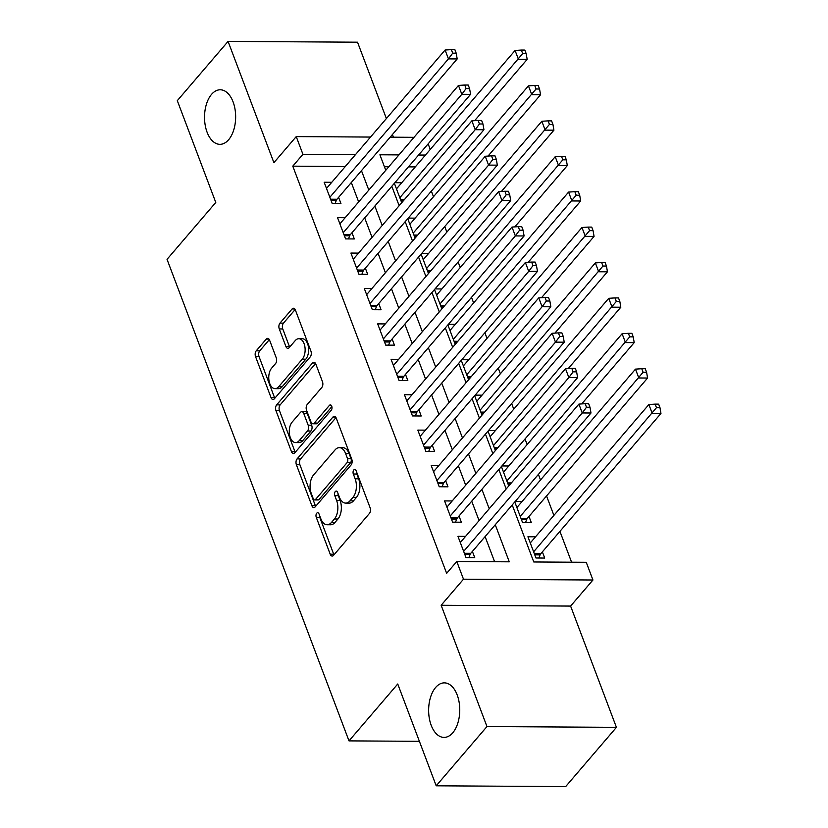 <?xml version="1.0" encoding="UTF-8"?>
<svg xmlns="http://www.w3.org/2000/svg" width="828" height="828" viewBox="0 0 828 828"><rect width="100%" height="100%" fill="white"/><g stroke="black" fill="none" stroke-linecap="round" stroke-linejoin="round"><path stroke-width="1.24" d="M316.731 513.215A2.929 1.666 -89.6 0 0 316.255 517.283L330.206 554.211A4.181 2.391 -89.6 0 0 332.183 556.064A4.181 2.391 -89.6 0 0 333.518 555.36L369.391 513.484A4.181 2.391 -89.6 0 0 370.075 507.678L356.123 470.749A2.929 1.666 -89.6 0 0 354.746 469.455A2.929 1.666 -89.6 0 0 353.804 469.942A2.929 1.666 -89.6 0 0 353.328 474.009L355.14 478.791A13.383 7.638 -89.6 0 1 352.966 497.349L349.975 500.847A13.383 7.638 -89.6 0 1 345.69 503.103A13.383 7.638 -89.6 0 1 339.387 497.162L337.586 492.391A2.929 1.666 -89.6 0 0 336.209 491.087A2.929 1.666 -89.6 0 0 335.268 491.584A2.929 1.666 -89.6 0 0 334.791 495.641L336.603 500.422A13.383 7.638 -89.6 0 1 334.429 518.99L331.438 522.478A13.383 7.638 -89.6 0 1 327.153 524.745A13.383 7.638 -89.6 0 1 320.85 518.804L319.049 514.022A2.929 1.666 -89.6 0 0 317.673 512.729A2.929 1.666 -89.6 0 0 316.731 513.215M319.504 515.223A2.929 1.666 -89.6 0 0 319.753 517.303L333.705 554.232A4.181 2.391 -89.6 0 0 333.984 554.822M356.578 471.95A2.929 1.666 -89.6 0 0 356.827 474.03L358.638 478.812L355.14 478.791M338.041 493.591A2.929 1.666 -89.6 0 0 338.29 495.661L340.101 500.443L336.603 500.422M228.652 139.715A27.272 15.566 -89.6 0 0 235.017 109.172A27.272 15.566 -89.6 0 0 220.258 89.786A27.272 15.566 -89.6 0 0 211.523 94.392A27.272 15.566 -89.6 0 0 205.158 124.935A27.272 15.566 -89.6 0 0 219.917 144.331A27.272 15.566 -89.6 0 0 228.652 139.715M452.761 732.801A27.272 15.566 -89.6 0 0 459.126 702.258A27.272 15.566 -89.6 0 0 444.367 682.872A27.272 15.566 -89.6 0 0 435.631 687.478A27.272 15.566 -89.6 0 0 429.266 718.021A27.272 15.566 -89.6 0 0 444.025 737.406A27.272 15.566 -89.6 0 0 452.761 732.801M269.607 340.225A4.181 2.391 -89.6 0 0 267.63 338.362A4.181 2.391 -89.6 0 0 266.295 339.076L256.235 350.824A4.181 2.391 -89.6 0 0 255.552 356.62L271.046 397.637A4.181 2.391 -89.6 0 0 273.012 399.489A4.181 2.391 -89.6 0 0 274.358 398.785L310.231 356.909A4.181 2.391 -89.6 0 0 310.914 351.103L295.42 310.096A4.181 2.391 -89.6 0 0 293.454 308.233A4.181 2.391 -89.6 0 0 292.108 308.947L279.947 323.137A4.181 2.391 -89.6 0 0 279.274 328.933L285.898 346.487A4.181 2.391 -89.6 0 0 287.875 348.35A4.181 2.391 -89.6 0 0 289.21 347.636L295.234 340.598A11.188 6.386 -89.6 0 1 298.825 338.714A11.188 6.386 -89.6 0 1 304.88 346.663A11.188 6.386 -89.6 0 1 302.261 359.197L278.643 386.769A11.188 6.386 -89.6 0 1 275.062 388.653A11.188 6.386 -89.6 0 1 269.007 380.704A11.188 6.386 -89.6 0 1 271.615 368.17L275.558 363.575A4.181 2.391 -89.6 0 0 276.231 357.768L269.607 340.225M345.276 166.531L292.781 166.159L302.934 154.308L296.238 136.599L370.53 137.065M436.201 785.803L486.967 726.549L616.425 727.346L565.659 786.6L436.201 785.803L397.74 684L349.002 740.884L167.039 259.34L215.777 202.456L177.306 100.654L228.073 41.4L273.902 162.671L296.238 136.599M616.425 727.346L570.606 606.075L441.148 605.268L486.967 726.549M441.148 605.268L463.483 579.196L456.797 561.498L509.272 561.819L495.258 524.735M292.781 166.159L446.644 573.349L456.797 561.498M297.076 458.909A4.181 2.391 -89.6 0 0 296.393 464.715L311.887 505.722A4.181 2.391 -89.6 0 0 313.853 507.585A4.181 2.391 -89.6 0 0 315.199 506.871L351.072 464.994A4.181 2.391 -89.6 0 0 351.755 459.198L336.261 418.181A4.181 2.391 -89.6 0 0 334.295 416.329A4.181 2.391 -89.6 0 0 332.949 417.033L297.076 458.909L300.574 458.929A4.181 2.391 -89.6 0 0 299.891 464.736L315.385 505.742A4.181 2.391 -89.6 0 0 315.654 506.332M291.466 451.684L275.972 410.667A4.181 2.391 -89.6 0 1 276.656 404.861L312.529 362.985A4.181 2.391 -89.6 0 1 313.874 362.281A4.181 2.391 -89.6 0 1 315.841 364.134L322.465 381.687A4.181 2.391 -89.6 0 1 321.792 387.494L307.24 404.478A4.181 2.391 -89.6 0 0 306.557 410.274L310.955 421.918A4.181 2.391 -89.6 0 0 312.922 423.781A4.181 2.391 -89.6 0 0 314.267 423.067L329.409 405.389A2.929 1.666 -89.6 0 1 330.351 404.892A2.929 1.666 -89.6 0 1 331.935 406.972A2.929 1.666 -89.6 0 1 331.252 410.253L294.778 452.833A4.181 2.391 -89.6 0 1 293.433 453.537A4.181 2.391 -89.6 0 1 291.466 451.684L294.965 451.705L279.471 410.688L275.972 410.667M386.386 118.559L357.53 42.197L228.073 41.4M514.778 501.954L522.582 522.592L531.328 522.654L528.988 516.455M465.574 536.378L457.956 536.327L465.988 557.575L474.734 557.627L472.395 551.427M452.191 500.961L444.584 500.919L452.605 522.168L461.351 522.22L459.012 516.02M438.809 465.553L431.202 465.512L439.223 486.75L447.979 486.812L445.63 480.613M425.426 430.146L417.819 430.105L425.851 451.343L434.596 451.405L432.257 445.205M412.054 394.739L404.437 394.697L412.468 415.935L421.214 415.998L418.875 409.798M398.672 359.331L391.064 359.29L399.086 380.528L407.831 380.59L405.492 374.391M385.289 323.924L377.682 323.883L385.713 345.121L394.459 345.172L392.11 338.983M371.917 288.517L364.299 288.475L372.331 309.713L381.077 309.765L378.738 303.576M358.534 253.109L350.927 253.057L358.948 274.306L367.694 274.358L365.355 268.168M345.152 217.702L337.545 217.65L345.566 238.899L354.322 238.95L351.972 232.761M494.606 561.736L485.104 536.585M479.07 520.615L471.732 501.178M465.698 485.208L458.35 465.771M452.316 449.801L444.967 430.363M438.933 414.383L431.595 394.956M425.551 378.976L418.212 359.549M412.178 343.568L404.83 324.141M398.796 308.161L391.447 288.734M385.413 272.754L378.075 253.327M372.041 237.346L364.693 217.909M358.659 201.939L351.31 182.502M331.769 182.295L324.162 182.243L332.194 203.491L340.939 203.543L338.6 197.343M571.589 562.212L559.925 531.369M553.891 515.389L546.552 495.951M540.518 479.981L538.397 474.392M527.136 444.574L525.024 438.975M513.753 409.167L511.642 403.567M500.371 373.759L498.259 368.16M486.999 338.352L484.877 332.752M473.616 302.944L471.505 297.345M460.233 267.537L458.122 261.938M446.861 232.13L444.739 226.53M433.479 196.722L431.367 191.123M415.294 166.914L408.421 166.873M388.808 166.749L384.42 166.718M535.54 536.803L527.933 536.761L535.964 558L544.71 558.062L542.371 551.862M522.168 501.395L515.295 501.354M501.406 466.547L508.744 485.974M508.785 465.988L501.913 465.947M488.023 431.14L495.372 450.567M495.403 430.581L488.53 430.539M474.641 395.732L481.989 415.159M482.031 395.173L475.158 395.132M461.268 360.325L468.607 379.752M468.648 359.766L461.776 359.725M447.886 324.918L455.224 344.344M455.265 324.359L448.393 324.317M434.503 289.5L441.852 308.937M441.883 288.951L435.021 288.91M421.121 254.092L428.469 273.53M428.511 253.544L421.638 253.503M407.749 218.685L415.087 238.122M415.128 218.137L408.256 218.095M394.366 183.278L401.715 202.715M401.746 182.729L394.873 182.688M349.002 740.884L419.392 741.319M393.435 137.2L392.42 134.529M428.138 143.865L430.249 149.454M512.221 504.945L533.77 561.974L586.255 562.295L592.941 580.004L463.483 579.196M570.606 606.075L592.941 580.004M390.143 137.179L414.01 137.324M355.429 154.681L302.934 154.308M489.224 508.765L481.886 489.327M475.852 473.357L468.503 453.92M462.469 437.95L455.121 418.513M449.086 402.532L441.748 383.105M435.704 367.125L428.366 347.698M422.332 331.717L414.983 312.291M408.949 296.31L401.601 276.883M395.567 260.903L388.228 241.476M382.194 225.495L374.846 206.058M368.812 190.088L361.463 170.651M398.961 154.898L379.907 154.784L385.765 170.299M391.799 186.269L399.148 205.706M405.182 221.676L412.53 241.114M418.564 257.084L425.902 276.521M431.937 292.501L439.285 311.928M445.319 327.909L452.668 347.336M458.702 363.316L466.04 382.743M472.084 398.723L479.422 418.15M485.456 434.131L492.805 453.558M498.839 469.538L506.187 488.975M425.447 155.064L418.575 155.022M345.255 166.48L355.409 154.629M327.153 524.745L330.651 524.766A13.383 7.638 -89.6 0 0 334.936 522.499L331.438 522.478M340.101 500.443A13.383 7.638 -89.6 0 1 337.927 519.011L334.936 522.499M345.69 503.103L349.188 503.124A13.383 7.638 -89.6 0 0 353.473 500.868L349.975 500.847M358.638 478.812A13.383 7.638 -89.6 0 1 356.464 497.38L353.473 500.868M335.992 417.591L300.574 458.929M313.232 498.642A2.929 1.666 -89.6 0 0 314.609 499.946A2.929 1.666 -89.6 0 0 315.551 499.45L347.046 462.686A2.929 1.666 -89.6 0 0 347.522 458.629L345.618 453.589A13.383 7.638 -89.6 0 0 339.325 447.648A13.383 7.638 -89.6 0 0 335.04 449.914L313.512 475.034A13.383 7.638 -89.6 0 0 311.328 493.602L313.232 498.642M314.609 499.946L318.107 499.967A2.929 1.666 -89.6 0 0 319.049 499.47L315.551 499.45M339.325 447.648L342.823 447.669A13.383 7.638 -89.6 0 1 349.116 453.609L351.02 458.65A2.929 1.666 -89.6 0 1 350.544 462.707L319.049 499.47M315.571 363.554L280.154 404.892A4.181 2.391 -89.6 0 0 279.471 410.688M312.922 423.781L316.42 423.801A4.181 2.391 -89.6 0 0 317.766 423.087L331.862 406.631M292.139 422.094A11.188 6.386 -89.6 0 0 289.531 434.628A11.188 6.386 -89.6 0 0 295.586 442.587A11.188 6.386 -89.6 0 0 299.167 440.693L307.488 430.984A4.181 2.391 -89.6 0 0 308.171 425.178L303.772 413.534A4.181 2.391 -89.6 0 0 301.796 411.682A4.181 2.391 -89.6 0 0 300.46 412.385L292.139 422.094M295.586 442.587L299.084 442.607A11.188 6.386 -89.6 0 0 302.665 440.713L299.167 440.693M301.796 411.682L305.304 411.702A4.181 2.391 -89.6 0 1 307.271 413.555L311.67 425.199A4.181 2.391 -89.6 0 1 310.986 431.005L302.665 440.713M294.965 451.705A4.181 2.391 -89.6 0 0 295.234 452.285M275.062 388.653L278.56 388.674A11.188 6.386 -89.6 0 0 282.141 386.79L278.643 386.769M298.825 338.714L302.324 338.735A11.188 6.386 -89.6 0 1 308.378 346.684A11.188 6.386 -89.6 0 1 305.76 359.217L282.141 386.79M295.151 309.506L283.445 323.158A4.181 2.391 -89.6 0 0 282.772 328.964L289.396 346.508A4.181 2.391 -89.6 0 0 289.665 347.098M269.338 339.635L259.733 350.844A4.181 2.391 -89.6 0 0 259.05 356.64L274.544 397.657A4.181 2.391 -89.6 0 0 274.813 398.247M538.852 558.02L540.084 554.895A4.264 2.432 90.4 0 1 540.746 553.756L660.961 413.441L652.216 413.389L648.873 404.54L530.272 542.951M533.625 551.81L656.48 407.666L659.978 407.686L658.633 404.147L655.134 404.126L656.48 407.666M648.873 404.54L655.134 404.126M659.978 407.686L660.961 413.441M464.363 553.29L470.77 553.321L590.985 413.006L582.239 412.955L463.649 551.376M586.503 407.241L590.002 407.262L588.656 403.722L585.158 403.691L586.503 407.241L582.239 412.955L578.896 404.105L460.296 542.526M470.77 553.321A4.264 2.432 -89.6 0 0 470.107 554.47L468.876 557.586M590.985 413.006L590.002 407.262M585.158 403.691L578.896 404.105M525.469 522.613L526.701 519.487A4.264 2.432 90.4 0 1 527.364 518.349L647.579 378.034L638.833 377.982L635.49 369.133L516.9 507.543M520.243 516.403L643.097 372.258L646.596 372.279L645.26 368.739L641.762 368.719L643.097 372.258M635.49 369.133L641.762 368.719M646.596 372.279L647.579 378.034M581.691 403.919L634.207 342.626L625.461 342.575L622.107 333.725L503.517 472.136M506.86 480.996L629.715 336.851L633.213 336.872L631.878 333.332L628.38 333.311L629.715 336.851M622.107 333.725L628.38 333.311M633.213 336.872L634.207 342.626M568.308 368.512L620.824 307.219L612.078 307.167L608.735 298.318L490.135 436.729M493.478 445.588L616.332 301.444L619.83 301.464L618.495 297.925L614.997 297.904L616.332 301.444M608.735 298.318L614.997 297.904M619.83 301.464L620.824 307.219M554.926 333.104L607.441 271.812L598.696 271.76L595.353 262.911L476.762 401.321M480.105 410.171L602.96 266.036L606.458 266.057L605.123 262.517L601.614 262.497L602.96 266.036M595.353 262.911L601.614 262.497M606.458 266.057L607.441 271.812M450.991 517.873L457.387 517.914L577.602 377.599L568.857 377.547L450.266 515.968M573.121 371.824L576.619 371.855L575.284 368.305L571.786 368.284L573.121 371.824L568.857 377.547L565.514 368.698L446.923 507.119M457.387 517.914A4.264 2.432 -89.6 0 0 456.725 519.063L455.503 522.178M577.602 377.599L576.619 371.855M571.786 368.284L565.514 368.698M437.608 482.465L444.005 482.507L564.23 342.192L555.485 342.14L436.884 480.561M559.738 336.416L563.237 336.437L561.901 332.897L558.403 332.877L559.738 336.416L555.485 342.14L552.131 333.291L433.541 471.712M444.005 482.507A4.264 2.432 -89.6 0 0 443.342 483.645L442.121 486.771M564.23 342.192L563.237 336.437M558.403 332.877L552.131 333.291M424.226 447.058L430.632 447.099L550.848 306.784L542.102 306.733L423.512 445.154M546.366 301.009L549.864 301.03L548.519 297.49L545.021 297.469L546.366 301.009L542.102 306.733L538.759 297.883L420.158 436.294M430.632 447.099A4.264 2.432 -89.6 0 0 429.97 448.238L428.738 451.363M550.848 306.784L549.864 301.03M545.021 297.469L538.759 297.883M410.854 411.651L417.25 411.692L537.465 271.377L528.719 271.325L410.129 409.746M532.984 265.602L536.482 265.622L535.147 262.083L531.648 262.062L532.984 265.602L528.719 271.325L525.376 262.476L406.786 400.887M417.25 411.692A4.264 2.432 -89.6 0 0 416.587 412.83L415.356 415.956M537.465 271.377L536.482 265.622M531.648 262.062L525.376 262.476M541.543 297.697L594.059 236.404L585.313 236.353L581.97 227.493L463.38 365.914M466.723 374.763L589.577 230.629L593.076 230.65L591.741 227.11L588.242 227.089L589.577 230.629M581.97 227.493L588.242 227.089M593.076 230.65L594.059 236.404M397.471 376.243L403.867 376.285L524.093 235.97L515.337 235.918L396.747 374.339M519.601 230.194L523.099 230.215L521.764 226.675L518.266 226.655L519.601 230.194L515.337 235.918L511.994 227.069L393.404 365.479M403.867 376.285A4.264 2.432 -89.6 0 0 403.205 377.423L401.984 380.549M524.093 235.97L523.099 230.215M518.266 226.655L511.994 227.069M528.171 262.29L580.687 200.997L571.941 200.945L568.588 192.086L449.997 330.507M453.34 339.356L576.195 195.222L579.693 195.242L578.358 191.703L574.86 191.682L576.195 195.222M568.588 192.086L574.86 191.682M579.693 195.242L580.687 200.997M384.089 340.836L390.495 340.877L510.71 200.562L501.965 200.511L383.364 338.931M506.219 194.787L509.717 194.808L508.382 191.268L504.883 191.247L506.219 194.787L501.965 200.511L498.622 191.661L380.021 330.072M390.495 340.877A4.264 2.432 -89.6 0 0 389.833 342.016L388.601 345.141M510.71 200.562L509.717 194.808M504.883 191.247L498.622 191.661M514.788 226.882L567.304 165.59L558.558 165.538L555.215 156.678L436.615 295.099M439.968 303.948L562.823 159.814L566.321 159.835L564.975 156.295L561.477 156.275L562.823 159.814M555.215 156.678L561.477 156.275M566.321 159.835L567.304 165.59M370.706 305.428L377.113 305.47L497.328 165.155L488.582 165.103L369.992 303.514M492.846 159.38L496.345 159.4L494.999 155.861L491.501 155.84L492.846 159.38L488.582 165.103L485.239 156.254L366.638 294.664M377.113 305.47A4.264 2.432 -89.6 0 0 376.45 306.608L375.219 309.734M497.328 165.155L496.345 159.4M491.501 155.84L485.239 156.254M501.406 191.475L553.922 130.182L545.176 130.131L541.833 121.271L423.243 259.692M426.586 268.541L549.44 124.407L552.938 124.428L551.603 120.888L548.105 120.867L549.44 124.407M541.833 121.271L548.105 120.867M552.938 124.428L553.922 130.182M357.334 270.021L363.73 270.063L483.945 129.748L475.2 129.696L356.609 268.106M479.464 123.972L482.962 123.993L481.627 120.453L478.129 120.433L479.464 123.972L475.2 129.696L471.856 120.836L353.266 259.257M363.73 270.063A4.264 2.432 -89.6 0 0 363.068 271.201L361.846 274.327M483.945 129.748L482.962 123.993M478.129 120.433L471.856 120.836M488.034 156.068L540.549 94.775L531.804 94.713L528.45 85.864L409.86 224.284M413.203 233.134L536.058 89L539.556 89.02L538.221 85.481L534.722 85.46L536.058 89M528.45 85.864L534.722 85.46M539.556 89.02L540.549 94.775M343.951 234.614L350.347 234.655L470.573 94.34L461.827 94.288L343.227 232.699M466.081 88.565L469.579 88.586L468.244 85.046L464.746 85.025L466.081 88.565L461.827 94.288L458.474 85.429L339.884 223.85M350.347 234.655A4.264 2.432 -89.6 0 0 349.685 235.794L348.464 238.919M470.573 94.34L469.579 88.586M464.746 85.025L458.474 85.429M474.651 120.66L527.167 59.368L518.421 59.305L515.078 50.456L396.477 188.877M399.82 197.726L522.675 53.592L526.173 53.613L524.838 50.073L521.34 50.053L522.675 53.592M515.078 50.456L521.34 50.053M526.173 53.613L527.167 59.368M330.569 199.206L336.975 199.248L457.191 58.933L448.445 58.881L329.854 197.292M452.709 53.158L456.207 53.178L454.862 49.639L451.363 49.618L452.709 53.158L448.445 58.881L445.102 50.022L326.501 188.442M336.975 199.248A4.264 2.432 -89.6 0 0 336.313 200.386L335.081 203.512M457.191 58.933L456.207 53.178M451.363 49.618L445.102 50.022M319.753 517.303L316.255 517.283M356.827 474.03L353.328 474.009M338.29 495.661L334.791 495.641M337.927 519.011L334.429 518.99M356.464 497.38L352.966 497.349M333.705 554.232L330.206 554.211M335.619 417.053L332.949 417.033M315.385 505.742L311.887 505.722M299.891 464.736L296.393 464.715M350.544 462.707L347.046 462.686M351.02 458.65L347.522 458.629M349.116 453.609L345.618 453.589M280.154 404.892L276.656 404.861M315.199 363.006L312.529 362.985M317.766 423.087L314.267 423.067M331.283 405.399L329.409 405.389M310.986 431.005L307.488 430.984M311.67 425.199L308.171 425.178M307.271 413.555L303.772 413.534M305.76 359.217L302.261 359.197M289.396 346.508L285.898 346.487M282.772 328.964L279.274 328.933M283.445 323.158L279.947 323.137M294.778 308.958L292.108 308.947M274.544 397.657L271.046 397.637M259.05 356.64L255.552 356.62M259.733 350.844L256.235 350.824M268.965 339.087L266.295 339.076M540.084 554.895L534.774 554.863M540.746 553.756L534.339 553.715M464.798 554.429L470.107 554.47M526.701 519.487L521.402 519.456M527.364 518.349L520.967 518.307M510.39 484.059L508.019 484.049M511.362 482.921L507.585 482.9M497.007 448.652L494.637 448.641M497.98 447.513L494.202 447.493M483.624 413.244L481.254 413.234M484.608 412.106L480.82 412.085M451.426 519.021L456.725 519.063M438.043 483.614L443.342 483.645M424.66 448.207L429.97 448.238M411.278 412.799L416.587 412.83M470.252 377.837L467.882 377.827M471.225 376.699L467.447 376.678M397.906 377.392L403.205 377.423M456.87 342.43L454.5 342.419M457.843 341.291L454.065 341.271M384.523 341.985L389.833 342.016M443.487 307.022L441.117 307.012M444.46 305.884L440.682 305.863M371.141 306.577L376.45 306.608M430.105 271.615L427.745 271.605M431.088 270.477L427.31 270.456M357.768 271.17L363.068 271.201M416.732 236.208L414.362 236.197M417.705 235.069L413.928 235.048M344.386 235.763L349.685 235.794M403.35 200.8L400.98 200.79M404.323 199.662L400.545 199.641M331.003 200.355L336.313 200.386"/></g></svg>
